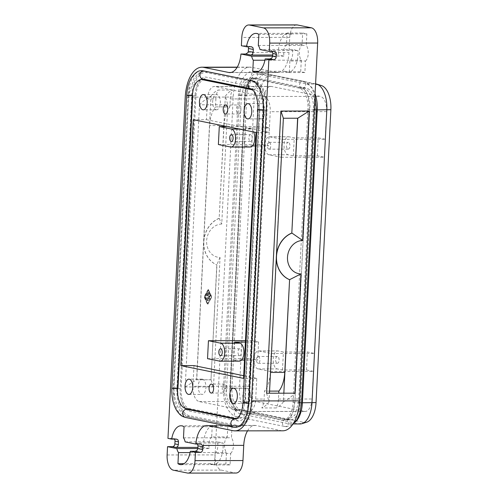 <?xml version="1.0" encoding="UTF-8"?>
<svg xmlns="http://www.w3.org/2000/svg" width="498" height="498" viewBox="0 0 498 498"><rect width="100%" height="100%" fill="white"/><g stroke="black" fill="none" stroke-linecap="round" stroke-linejoin="round"><path stroke-width="0.37" stroke-dasharray="2.49 1.87" d="M263.822 109.579A20.611 10.402 -90.1 0 0 254.515 86.969L206.409 77.19A20.611 10.402 -90.1 0 0 196.193 87.953A20.611 10.402 -90.1 0 0 195.023 95.591L180.183 388.484A20.611 10.402 -90.1 0 0 181.384 400.355A20.611 10.402 -90.1 0 0 189.495 411.093L237.602 420.872A20.611 10.402 -90.1 0 0 248.988 402.471L263.822 109.579A4.165 0.367 -177.1 0 0 259.888 109.392L262.888 109.386A18.053 9.107 -90.1 0 0 254.733 89.584L251.079 88.837M254.217 78.211L252.299 78.111L245.016 82.799L241.424 95.572L226.59 388.465C225.115 400.367 233.413 411.031 236.911 409.786L237.422 409.786C235.959 410.825 228.769 400.062 230.182 388.459L245.022 95.566L247.438 84.262L252.243 78.41L257.559 78.205A19.441 9.811 -90.1 0 0 256.551 78.105A19.441 9.811 -90.1 0 0 246.821 95.56L231.981 388.459A19.441 9.811 -90.1 0 0 240.764 409.786L289.568 419.702A19.441 9.811 -90.1 0 0 290.577 419.808A19.441 9.811 -90.1 0 0 300.306 402.347L315.147 109.454A19.441 9.811 -90.1 0 0 306.363 88.127L257.559 78.205M303.021 88.127C306.893 87.088 314.773 97.851 313.348 109.454L298.507 402.347L294.841 415.245L287.632 419.808L286.325 419.814L287.695 419.509L292.513 413.62L294.916 402.353L309.75 109.46C311.182 97.558 303.718 86.895 302.516 88.134L306.363 88.127M296.721 24.9A13.888 7.009 -90.1 0 0 292.307 28.019A13.888 7.009 -90.1 0 0 289.768 37.369L288.996 52.57A22.223 11.211 89.9 0 1 284.937 67.535A22.223 11.211 89.9 0 1 277.878 72.521A22.223 11.211 89.9 0 1 276.72 72.403L251.621 67.305A33.335 16.82 -90.1 0 0 249.896 67.13A33.335 16.82 -90.1 0 0 239.301 74.613A33.335 16.82 -90.1 0 0 233.213 97.06L215.086 454.892A13.888 7.009 -90.1 0 0 216.63 465.076A13.888 7.009 -90.1 0 0 221.355 470.124L235.299 472.957A13.888 7.009 -90.1 0 0 236.021 473.032M206.452 119.676L269.2 132.431L270.246 111.708A13.888 7.009 -90.1 0 0 268.702 101.524A13.888 7.009 -90.1 0 0 263.977 96.475L215.173 86.552A13.888 7.009 -90.1 0 0 214.451 86.484A13.888 7.009 -90.1 0 0 210.038 89.603A13.888 7.009 -90.1 0 0 207.498 98.953L206.452 119.676L193.261 119.694M226.995 126.554L262.458 126.504L263.859 98.872A13.888 7.009 89.9 0 1 266.393 89.516A13.888 7.009 89.9 0 1 270.812 86.397A13.888 7.009 89.9 0 1 271.528 86.471L320.332 96.394A13.888 7.009 89.9 0 1 325.057 101.443A13.888 7.009 89.9 0 1 326.607 111.627L325.206 139.259L318.234 137.84L294.256 137.878L289.027 136.813A9.026 4.557 -90.1 0 0 288.554 136.763A9.026 4.557 -90.1 0 0 284.022 145.335A9.026 4.557 -90.1 0 0 288.112 154.772L293.341 155.837L317.326 155.799L324.298 157.219L314.356 353.406L307.384 351.986L283.406 352.024L278.177 350.959A9.026 4.557 -90.1 0 0 277.71 350.909A9.026 4.557 -90.1 0 0 273.172 359.481A9.026 4.557 -90.1 0 0 277.268 368.918L282.497 369.983L306.475 369.946L313.447 371.365L312.047 398.998A13.888 7.009 89.9 0 1 309.513 408.348A13.888 7.009 89.9 0 1 305.1 411.466A13.888 7.009 89.9 0 1 304.378 411.392L255.574 401.475A13.888 7.009 89.9 0 1 250.849 396.42A13.888 7.009 89.9 0 1 249.299 386.236L250.699 358.61L257.671 360.023L244.481 360.042M238.436 113.955A4.501 2.272 -90.1 0 0 238.673 113.974A4.501 2.272 -90.1 0 0 240.932 109.703A4.501 2.272 -90.1 0 0 238.891 104.997A4.501 2.272 -90.1 0 0 238.66 104.978A4.501 2.272 -90.1 0 0 236.394 109.249A4.501 2.272 -90.1 0 0 238.436 113.955M260.728 118.848A7.638 3.853 -90.1 0 0 261.126 118.885A7.638 3.853 -90.1 0 0 264.967 111.639A7.638 3.853 -90.1 0 0 261.5 103.652A7.638 3.853 -90.1 0 0 261.101 103.609A7.638 3.853 -90.1 0 0 257.267 110.861A7.638 3.853 -90.1 0 0 260.728 118.848M216.107 109.778A7.638 3.853 -90.1 0 0 216.506 109.815A7.638 3.853 -90.1 0 0 220.346 102.563A7.638 3.853 -90.1 0 0 216.879 94.576A7.638 3.853 -90.1 0 0 216.481 94.539A7.638 3.853 -90.1 0 0 212.646 101.791A7.638 3.853 -90.1 0 0 216.107 109.778M250.743 134.672A3.418 1.724 -90.1 0 0 250.569 134.653A3.418 1.724 -90.1 0 0 248.851 137.896A3.418 1.724 -90.1 0 0 250.401 141.469A3.418 1.724 -90.1 0 0 250.575 141.488A3.418 1.724 -90.1 0 0 252.293 138.245A3.418 1.724 -90.1 0 0 250.743 134.672M268.864 149.151A3.418 1.724 89.9 0 1 267.314 145.578A3.418 1.724 89.9 0 1 269.032 142.335A3.418 1.724 89.9 0 1 269.206 142.353A3.418 1.724 89.9 0 1 270.756 145.926A3.418 1.724 89.9 0 1 269.038 149.17A3.418 1.724 89.9 0 1 268.864 149.151M288.392 142.322A3.418 1.724 -90.1 0 0 288.218 142.304A3.418 1.724 -90.1 0 0 286.499 145.547A3.418 1.724 -90.1 0 0 288.049 149.12A3.418 1.724 -90.1 0 0 288.224 149.139A3.418 1.724 -90.1 0 0 289.942 145.895A3.418 1.724 -90.1 0 0 288.392 142.322M251.285 46.762L246.18 45.723A2.776 2.384 -78.5 0 1 246.591 45.766A2.776 2.384 -78.5 0 1 247.836 46.532A2.776 2.384 -78.5 0 1 248.004 46.768M305.473 61.017A8.889 4.482 -90.1 0 0 308.243 53.691A8.889 4.482 -90.1 0 0 306.264 45.399L306.849 33.864L302.666 33.011L302.081 44.546A8.889 4.482 -90.1 0 0 299.317 51.873A8.889 4.482 -90.1 0 0 301.29 60.165L300.705 71.7L304.888 72.546L305.473 61.017L289.886 61.042A8.889 4.482 -90.1 0 0 292.345 49.464L297.935 50.597L270.358 50.64L274.479 51.437M274.068 51.394L270.358 50.64L272.089 51.462M247.525 430.851A22.223 11.211 89.9 0 1 247.799 430.397A22.223 11.211 89.9 0 1 254.864 425.41A22.223 11.211 89.9 0 1 256.016 425.522L281.115 430.627A33.335 16.82 -90.1 0 0 282.845 430.801M193.996 365.6L192.944 386.324A13.888 7.009 -90.1 0 0 194.488 396.508A13.888 7.009 -90.1 0 0 199.212 401.556L248.016 411.479A13.888 7.009 -90.1 0 0 248.739 411.547A13.888 7.009 -90.1 0 0 253.152 408.435A13.888 7.009 -90.1 0 0 255.692 399.079L256.744 378.356L243.684 375.704M224.754 384.076A4.501 2.272 -90.1 0 0 224.523 384.058A4.501 2.272 -90.1 0 0 222.257 388.328A4.501 2.272 -90.1 0 0 224.299 393.034A4.501 2.272 -90.1 0 0 224.536 393.053A4.501 2.272 -90.1 0 0 226.795 388.782A4.501 2.272 -90.1 0 0 224.754 384.076M202.462 379.183A7.638 3.853 -90.1 0 0 202.064 379.146A7.638 3.853 -90.1 0 0 198.229 386.398A7.638 3.853 -90.1 0 0 201.69 394.385A7.638 3.853 -90.1 0 0 202.088 394.422A7.638 3.853 -90.1 0 0 205.923 387.17A7.638 3.853 -90.1 0 0 202.462 379.183M247.083 388.253A7.638 3.853 -90.1 0 0 246.684 388.216A7.638 3.853 -90.1 0 0 242.85 395.468A7.638 3.853 -90.1 0 0 246.311 403.455A7.638 3.853 -90.1 0 0 246.709 403.492A7.638 3.853 -90.1 0 0 250.55 396.24A7.638 3.853 -90.1 0 0 247.083 388.253M258.356 356.5A3.418 1.724 89.9 0 1 259.906 360.066A3.418 1.724 89.9 0 1 258.194 363.31A3.418 1.724 89.9 0 1 258.014 363.297A3.418 1.724 89.9 0 1 256.464 359.724A3.418 1.724 89.9 0 1 258.182 356.481A3.418 1.724 89.9 0 1 258.356 356.5M277.199 363.266A3.418 1.724 -90.1 0 0 277.38 363.285A3.418 1.724 -90.1 0 0 279.092 360.042A3.418 1.724 -90.1 0 0 277.542 356.468A3.418 1.724 -90.1 0 0 277.367 356.45A3.418 1.724 -90.1 0 0 275.649 359.693A3.418 1.724 -90.1 0 0 277.199 363.266M239.55 355.609A3.418 1.724 -90.1 0 0 239.731 355.628A3.418 1.724 -90.1 0 0 241.443 352.385A3.418 1.724 -90.1 0 0 239.893 348.818A3.418 1.724 -90.1 0 0 239.719 348.799A3.418 1.724 -90.1 0 0 238 352.042A3.418 1.724 -90.1 0 0 239.55 355.609M214.482 464.939L214.507 464.491A19.441 9.811 89.9 0 1 213.399 464.615A19.441 9.811 89.9 0 1 212.391 464.516A19.441 9.811 89.9 0 1 210.324 463.638L210.299 464.086L214.482 464.939L230.07 464.914L230.655 453.385L215.068 453.404A8.889 4.482 -90.1 0 0 217.526 441.826L223.116 442.965L195.54 443.002L197.451 444.054M215.895 98.94A13.888 7.009 89.9 0 1 218.161 90.045L232.554 90.026A13.888 7.009 -90.1 0 0 230.281 98.921L229.883 106.865L215.491 106.889L215.895 98.94L207.498 98.953M297.773 118.225L283.244 118.213L270.364 372.429A25 12.612 89.9 0 1 264.488 391.117L264.083 399.066A13.888 7.009 89.9 0 1 261.817 407.962L276.209 407.943A13.888 7.009 -90.1 0 0 278.475 399.047L278.768 393.196M207.734 294.237L206.863 294.243L207.423 292.519L206.203 294.386L206.353 294.81L209.509 294.81L209.745 294.38L208.805 292.513L208.525 292.942L209.104 294.237L208.232 294.237L208.114 292.519L208.015 294.293L206.863 294.243M207.137 294.299L207.703 292.575L206.483 294.443L206.633 294.872L209.789 294.866L210.025 294.436L209.085 292.569L209.104 294.237M209.384 294.293L208.232 294.237M208.513 294.293L208.394 292.575L208.015 294.293M206.714 299.995L206.682 300.574L208.643 300.568L208.712 299.995L206.714 299.995L206.919 300.624L208.917 300.624L208.992 300.057L206.994 300.051M211.308 296.827L208.201 289.923L204.392 296.833L207.504 303.736L211.588 296.883L207.778 303.792L204.672 296.889L208.481 289.979L211.588 296.883M211.6 296.827L208.232 289.344L204.105 296.833L207.473 304.315L211.874 296.883L208.232 289.344M208.513 289.4L204.105 296.833M204.385 296.889L207.473 304.315M207.753 304.371L211.874 296.883M209.278 299.416L209.347 298.844L206.34 298.844L205.201 296.553L204.921 296.976L206.122 299.416L209.552 299.472L209.627 298.906L206.34 298.844M206.62 298.906L205.481 296.609L205.201 297.032L206.402 299.472L209.552 299.472M206.801 298.271L209.907 298.265L210.1 297.76L209.216 296.827L210.193 295.893L210.1 295.389L205.792 295.395L205.724 295.968L209.359 295.961L208.45 296.827L209.272 297.692L206.832 297.692L206.757 298.265L210.187 298.321L210.38 297.816L209.216 296.827M209.49 296.883L210.473 295.949L210.38 295.451L206.072 295.451L205.998 296.024L209.359 295.961M209.639 296.017L208.45 296.827M208.73 296.883L209.272 297.692M209.552 297.748L207.106 297.748L207.081 298.327M219.307 218.311A24.863 21.352 101.5 0 0 203.856 241.636A24.863 21.352 101.5 0 0 216.941 264.911L216.804 264.886A24.863 21.352 -78.5 0 1 203.713 241.605A24.863 21.352 -78.5 0 1 219.164 218.286L225.351 96.133L227.785 104.773L221.741 224.038L219.164 218.286L224.007 125.558A25 12.612 89.9 0 1 229.883 106.865M221.741 224.038A16.808 14.43 101.5 0 0 206.626 240.771A16.808 14.43 101.5 0 0 220.048 257.466L213.493 386.921L210.984 379.744L216.941 264.911M211.127 379.769L196.735 379.793L209.614 125.583A25 12.612 89.9 0 1 215.491 106.889M199.486 104.817C202.636 101.449 206.465 98.56 210.965 96.158L196.598 379.762L185.194 386.965L199.486 104.817L227.785 104.773M220.048 257.466L216.804 264.886L210.984 379.744L196.735 379.793M213.493 386.921L185.194 386.965M176.466 439.13L172.756 438.371A2.776 2.384 -78.5 0 1 173.167 438.414A2.776 2.384 -78.5 0 1 174.368 439.13M172.756 438.371L167.957 438.383M283.841 393.19L283.406 401.83C287.906 399.427 291.735 396.539 294.884 393.171M266.586 393.215L269.013 401.855L269.455 393.208M283.406 401.83A38.888 19.621 89.9 0 1 276.209 407.943M276.328 257.466A24.863 21.352 -78.5 0 1 276.44 255.281M269.013 401.855A38.888 19.621 89.9 0 1 261.817 407.962M269.561 391.111L264.488 391.117M225.351 96.133A38.888 19.621 89.9 0 1 232.554 90.026M210.965 96.158A38.888 19.621 89.9 0 1 218.161 90.045M185.573 417.473A27.023 13.633 89.9 0 1 173.939 398.711L173.939 387.83C173.808 401.811 180.257 415.687 187.833 416.77L237.907 426.83L241.169 425.871L247.027 417.473L249.237 403.137L246.958 413.558M251.297 402.938A25.217 12.724 89.9 0 1 249.865 412.282A25.217 12.724 89.9 0 1 237.365 425.454L189.259 415.674A25.217 12.724 89.9 0 1 177.873 388.017L192.707 95.118A25.217 12.724 89.9 0 1 206.639 72.608L254.746 82.388A25.217 12.724 89.9 0 1 264.668 95.523A25.217 12.724 89.9 0 1 266.137 110.046L251.297 402.938A4.165 0.367 -177.1 0 1 249.237 403.137L264.071 110.239L262.919 93.12L256.651 82.425L253.793 81.224L203.863 71.239L198.696 73.001L194.108 78.037L188.773 94.931L173.939 387.83A4.165 0.367 2.9 0 0 171.866 388.042M293.117 402.359L307.951 109.46A19.441 9.811 -90.1 0 0 299.174 88.134L250.37 78.217A19.441 9.811 -90.1 0 0 249.361 78.111A19.441 9.811 -90.1 0 0 239.625 95.572L224.791 388.465A19.441 9.811 -90.1 0 0 233.568 409.792L282.372 419.714A19.441 9.811 -90.1 0 0 283.381 419.814A19.441 9.811 -90.1 0 0 293.117 402.359L294.916 402.353L309.75 109.46L307.951 109.46M242.98 402.502A4.165 0.367 -177.1 0 1 245.053 402.284L259.888 109.392L245.053 402.284A4.165 0.367 -177.1 0 1 248.988 402.471M238.125 417.679A18.053 9.107 -90.1 0 0 244.456 402.284L259.29 109.392A18.053 9.107 -90.1 0 0 253.214 90.505M252.231 403.131L267.071 110.239A26.388 13.315 -90.1 0 0 255.157 81.292L206.353 71.37A26.388 13.315 -90.1 0 0 204.983 71.233A26.388 13.315 -90.1 0 0 191.774 94.931L176.933 387.824A26.388 13.315 -90.1 0 0 188.854 416.77L237.658 426.686A26.388 13.315 -90.1 0 0 239.028 426.823A26.388 13.315 -90.1 0 0 252.231 403.131L249.237 403.137L264.071 110.239A4.165 0.367 -177.1 0 1 263.473 110.239L264.071 110.239L262.876 99.357M173.939 398.711A26.388 13.315 89.9 0 1 173.335 387.83L188.176 94.937A26.388 13.315 89.9 0 1 189.856 84.517A27.023 13.633 89.9 0 1 200.383 70.809M177.525 388.677A4.165 0.367 2.9 0 0 178.122 388.677L192.956 95.784L192.359 95.784A4.165 0.367 2.9 0 0 192.956 95.784L178.122 388.677A4.165 0.367 2.9 0 0 180.183 388.484M204.995 79.568A18.053 9.107 -90.1 0 0 195.957 95.778L181.116 388.677A18.053 9.107 -90.1 0 0 189.271 408.478L238.075 418.401A18.053 9.107 -90.1 0 0 239.015 418.494A18.053 9.107 -90.1 0 0 248.048 402.278L262.888 109.386M216.443 426.251L214.352 425.827A19.441 9.811 89.9 0 1 216.418 426.705L216.443 426.251L232.031 426.232L227.847 425.379L227.262 436.914L211.675 436.933L212.235 425.852A19.441 9.811 89.9 0 1 213.343 425.728A19.441 9.811 89.9 0 1 214.352 425.827L212.26 425.404L227.847 425.379M215.068 453.404L214.507 464.491A19.441 9.811 89.9 0 0 223.116 442.965M212.26 425.404L212.235 425.852A19.441 9.811 89.9 0 0 203.626 447.378L197.943 447.385M210.299 464.086L225.887 464.068L230.07 464.914M230.655 453.385A8.889 4.482 -90.1 0 0 233.425 446.052A8.889 4.482 -90.1 0 0 231.446 437.761L232.031 426.232M227.262 436.914A8.889 4.482 -90.1 0 0 224.498 444.241A8.889 4.482 -90.1 0 0 226.472 452.533L225.887 464.068M211.675 436.933A8.889 4.482 -90.1 0 0 209.222 448.511L197.862 448.53M190.08 452.589L226.472 452.533M216.418 426.705L184.048 426.749M183.482 437.835L231.446 437.761M209.222 448.511L203.626 447.378M200.669 444.048L195.54 443.002L201.08 444.085M210.324 463.638L184.098 463.675M185.15 441.875L217.526 441.826M295.482 421.868A23.611 11.915 89.9 0 1 290.583 423.972A23.611 11.915 89.9 0 1 289.357 423.848L240.553 413.925A23.611 11.915 89.9 0 1 229.889 388.029L244.73 95.137A23.611 11.915 89.9 0 1 256.545 73.934A23.611 11.915 89.9 0 1 257.771 74.059L306.575 83.981A23.611 11.915 89.9 0 1 315.085 93.805M315.589 83.851L267.364 74.046A23.611 11.915 -90.1 0 0 266.137 73.922A23.611 11.915 -90.1 0 0 254.322 95.124L239.482 388.017A23.611 11.915 -90.1 0 0 250.145 413.913L298.949 423.835A23.611 11.915 -90.1 0 0 300.176 423.96M306.718 422.186A22.124 11.161 89.9 0 1 303.824 422.348L255.02 412.425A22.124 11.161 89.9 0 1 245.028 388.16L259.863 95.267A22.124 11.161 89.9 0 1 272.089 75.522L320.893 85.438A22.124 11.161 89.9 0 1 321.49 85.594M271.192 353.468L270.283 371.427L258.082 368.95A9.026 4.557 89.9 0 1 253.986 359.506A9.026 4.557 89.9 0 1 258.524 350.941A9.026 4.557 89.9 0 1 258.991 350.984L271.192 353.468L314.356 353.406M270.283 371.427L313.447 371.365M245.39 342.082L258.58 342.064L251.608 340.644L261.55 144.464L268.522 145.883L255.325 145.902M245.464 340.657L251.608 340.644M256.744 378.356L243.553 378.374M207.535 358.672L250.699 358.61M218.379 144.526L261.55 144.464M234.602 342.101L233.693 360.06L238.922 361.125A9.026 4.557 -90.1 0 0 239.389 361.168M282.497 369.983L283.406 352.024M306.475 369.946L307.384 351.986M241.58 360.048L233.693 360.06M258.58 342.064L257.671 360.023M317.326 155.799L318.234 137.84M253.607 131.964A9.026 4.557 -90.1 0 0 250.681 129.019L245.452 127.955L269.43 127.918L262.458 126.504M269.43 127.918L268.522 145.883M192.707 95.118A4.165 0.367 2.9 0 0 188.773 94.931L173.939 387.83L173.335 387.83M191.774 94.931L188.773 94.931L189.856 84.517M285.117 71.724L287.209 72.148A19.441 9.811 89.9 0 1 285.142 71.27L285.117 71.724L300.705 71.7M289.301 72.571L289.326 72.123A19.441 9.811 89.9 0 1 288.218 72.247A19.441 9.811 89.9 0 1 287.209 72.148L289.301 72.571L304.888 72.546M287.078 33.036L287.053 33.484A19.441 9.811 89.9 0 1 288.161 33.36A19.441 9.811 89.9 0 1 289.17 33.459A19.441 9.811 89.9 0 1 291.237 34.337L291.262 33.889L287.078 33.036L302.666 33.011M302.081 44.546L286.493 44.571L287.053 33.484A19.441 9.811 89.9 0 0 278.444 55.01L272.761 55.017M289.886 61.042L289.326 72.123A19.441 9.811 89.9 0 0 297.935 50.597M291.262 33.889L306.849 33.864M292.345 49.464L259.968 49.507M258.3 45.467L306.264 45.399M285.142 71.27L258.916 71.314M264.899 60.221L301.29 60.165M291.237 34.337L258.867 34.387M286.493 44.571A8.889 4.482 -90.1 0 0 284.041 56.15L278.444 55.01M272.68 56.162L284.041 56.15M246.18 45.723L241.381 45.729M282.042 139.322L281.127 157.281L268.926 154.803A9.026 4.557 89.9 0 1 264.836 145.366A9.026 4.557 89.9 0 1 269.368 136.794A9.026 4.557 89.9 0 1 269.841 136.844L282.042 139.322L325.206 139.259M281.127 157.281L324.298 157.219M256.009 132.456L269.2 132.431M293.341 155.837L294.256 137.878M245.452 127.955L244.537 145.914L249.766 146.978A9.026 4.557 -90.1 0 0 250.239 147.028M252.43 145.902L244.537 145.914M250.805 88.762A4.165 3.579 101.5 0 0 251.422 88.825A4.165 3.579 101.5 0 0 254.515 86.969M195.957 95.778L192.956 95.784A4.165 0.367 2.9 0 0 195.023 95.591M202.692 78.983A4.165 3.579 101.5 0 0 203.315 79.045A4.165 3.579 101.5 0 0 206.409 77.19M254.31 78.279A3.474 2.982 101.5 0 0 257.46 75.123A3.474 2.982 101.5 0 0 255.181 71.426A3.474 2.982 101.5 0 0 254.665 71.37A3.474 2.982 101.5 0 0 251.515 74.532A3.474 2.982 101.5 0 0 253.793 78.23A3.474 2.982 101.5 0 0 254.31 78.279M246.821 95.56L240.086 94.931L238.361 95.106L241.424 95.572L239.625 95.572M315.147 109.454L313.348 109.454L316.411 109.915M302.417 88.059A3.474 2.982 101.5 0 0 305.567 84.903A3.474 2.982 101.5 0 0 303.288 81.205A3.474 2.982 101.5 0 0 302.772 81.149A3.474 2.982 101.5 0 0 299.622 84.311A3.474 2.982 101.5 0 0 301.9 88.009A3.474 2.982 101.5 0 0 302.417 88.059M235.317 419.086A4.165 3.579 -78.5 0 1 237.602 420.872M187.211 409.306A4.165 3.579 -78.5 0 1 189.495 411.093M231.981 388.459L225.245 387.824L223.521 388.004L226.59 388.465L224.791 388.465M237.515 409.86A3.474 2.982 -78.5 0 1 238.032 409.91A3.474 2.982 -78.5 0 1 240.31 413.608A3.474 2.982 -78.5 0 1 237.166 416.77A3.474 2.982 -78.5 0 1 236.65 416.714A3.474 2.982 -78.5 0 1 234.371 413.016A3.474 2.982 -78.5 0 1 237.515 409.86M285.622 419.64A3.474 2.982 -78.5 0 1 286.138 419.69A3.474 2.982 -78.5 0 1 288.417 423.387A3.474 2.982 -78.5 0 1 285.273 426.549A3.474 2.982 -78.5 0 1 284.756 426.493A3.474 2.982 -78.5 0 1 282.478 422.796A3.474 2.982 -78.5 0 1 285.622 419.64M300.306 402.347L298.507 402.347L301.576 402.814M247.904 52.626L288.996 52.57M263.977 96.475L320.332 96.394M237.148 67.323L251.621 67.305M314.257 110.089L309.476 109.566L308.268 97.484C307.876 95.367 306.681 92.852 304.676 89.945C303.425 88.644 302.498 87.997 301.9 88.009L253.582 78.192M299.385 402.988L294.635 402.459C294.025 411.597 291.243 416.378 289.873 417.76L287.695 419.509M187.335 473.025L235.299 472.957M167.123 454.96L215.086 454.892M199.212 401.556L255.574 401.475M233.151 430.695L281.115 430.627M230.281 98.921L263.859 98.872M255.692 399.079L264.083 399.066M278.475 399.047L312.047 398.998M224.007 125.558L209.614 125.583M233.213 97.06L185.25 97.129M304.378 411.392L248.016 411.479M271.528 86.471L215.173 86.552M237.365 425.454A4.165 3.579 -78.5 0 1 236.301 426.618M177.873 388.017A4.165 0.367 2.9 0 0 173.939 387.83L176.933 387.824M189.259 415.674A4.165 3.579 -78.5 0 1 188.194 416.838M249.237 403.137A4.165 0.367 -177.1 0 1 248.639 403.131L249.237 403.137M282.372 419.714L285.715 419.708M286.226 419.708L289.568 419.702M233.568 409.792L236.911 409.786M237.422 409.786L240.764 409.786M259.29 109.392L259.888 109.392A4.165 0.367 -177.1 0 0 257.821 109.604M244.456 402.284L248.048 402.278M267.071 110.239L264.071 110.239A4.165 0.367 -177.1 0 0 266.137 110.046M177.518 388.677L181.116 388.677M188.854 416.77L187.833 416.77M186.706 95.149A4.165 0.367 2.9 0 1 188.773 94.931L188.176 94.937M237.658 426.686L236.637 426.693M234.477 418.401L238.075 418.401M185.673 408.485L189.271 408.478M289.357 423.848L298.949 423.835L303.824 422.348M240.553 413.925L250.145 413.913L255.02 412.425M229.889 388.029L245.028 388.16M258.082 368.95L277.268 368.918M249.299 386.236L192.944 386.324M258.991 350.984L278.177 350.959M219.736 361.15L238.922 361.125M221.355 470.124L173.391 470.193M256.016 425.522L208.052 425.597M254.746 82.388A4.165 3.579 101.5 0 0 253.793 81.224M206.639 72.608A4.165 3.579 101.5 0 0 205.686 71.444M299.174 88.134L302.516 88.134M250.37 78.217L253.712 78.211M206.353 71.37L205.325 71.376M255.157 81.292L254.129 81.292M252.305 89.584L254.733 89.584M244.73 95.137L259.863 95.267M257.771 74.059L267.364 74.046L272.089 75.522M316.168 83.969L320.893 85.438M306.575 83.981L315.583 83.969M289.768 37.369L241.804 37.443M239.196 129.032L250.681 129.019M268.926 154.803L288.112 154.772M326.607 111.627L270.246 111.708M230.58 147.01L249.766 146.978M269.841 136.844L289.027 136.813M276.72 72.403L231.066 72.471M200.719 79.624L197.768 83.639L196.193 87.953M292.513 424.719L286.643 426.686L284.756 426.493L236.65 416.714C234.49 416.901 231.601 414.554 227.997 409.673C224.666 403.691 223.172 396.47 223.521 388.004L238.361 95.106C238.716 88.6 240.185 83.06 242.787 78.485C246.261 73.343 249.759 70.921 253.295 71.233L303.288 81.205L308.355 83.813L311.891 88.165L314.985 95.734M252.243 78.41L250.064 80.153C248.683 81.554 245.906 86.347 245.296 95.46L230.462 388.353C230.225 394.117 230.979 399.197 232.722 403.585L235.286 408.005L238.032 409.91L286.35 419.727M185.71 408.491L182.953 404.625L181.384 400.355M237.247 67.149L249.896 67.13M238.673 113.974L225.482 113.998M261.126 118.885L247.936 118.904M216.506 109.815L203.315 109.834M231.383 134.678L250.569 134.653M269.032 142.335L288.218 142.304M251.695 46.8L246.591 45.766M224.523 384.058L211.333 384.076M202.064 379.146L188.873 379.165M246.684 388.216L233.494 388.235M258.194 363.31L277.38 363.285M220.546 355.659L239.731 355.628M305.1 411.466L248.739 411.547M270.812 86.397L214.451 86.484M241.169 425.871C245.315 423.132 248.216 418.6 249.865 412.282M286.325 419.814L283.381 419.814M290.577 419.808L287.632 419.808M213.343 425.728L180.967 425.778M176.877 439.168L173.167 438.414M213.399 464.615L181.023 464.665M237.907 426.83L239.028 426.823M239.015 418.494L237.222 418.494M293.471 423.966L290.583 423.972M239.719 348.799L220.533 348.824M277.367 356.45L258.182 356.481M233.518 403.511L246.709 403.492M188.898 394.441L202.088 394.422M211.345 393.078L224.536 393.053M258.524 350.941L277.71 350.909M254.864 425.41L206.9 425.479M264.668 95.523C263.093 89.603 260.423 85.239 256.651 82.425M256.551 78.105L253.607 78.105M252.299 78.111L249.361 78.111M203.863 71.239L204.983 71.233M288.218 72.247L255.841 72.297M288.161 33.36L255.785 33.41M266.137 73.922L256.545 73.934M288.224 149.139L269.038 149.17M250.575 141.488L231.389 141.513M203.29 94.558L216.481 94.539M247.911 103.628L261.101 103.609M225.47 104.997L238.66 104.978M269.368 136.794L288.554 136.763M277.878 72.521L229.914 72.59"/><path stroke-width="0.75" d="M197.943 447.385L176.049 447.416L177.705 446.588L178.384 444.608A19.441 9.811 89.9 0 1 178.527 441.844L178.041 439.921L176.466 439.13L171.673 439.136L167.957 438.383L185.25 97.129A33.335 16.82 89.9 0 1 191.338 74.681A33.335 16.82 89.9 0 1 201.933 67.199A33.335 16.82 89.9 0 1 203.657 67.373L228.756 72.478A22.223 11.211 -90.1 0 0 229.914 72.59A22.223 11.211 -90.1 0 0 236.973 67.603A22.223 11.211 -90.1 0 0 240.945 54.014L245.738 54.008L247.904 52.626A2.776 2.384 101.5 0 0 248.297 51.244L248.44 48.487L253.345 49.483L252.86 47.553L251.285 46.762L246.491 46.768A19.441 9.811 89.9 0 1 255.785 33.41A19.441 9.811 89.9 0 1 258.867 34.387L258.3 45.467A8.889 4.482 89.9 0 1 259.968 49.507L269.269 51.4L274.068 51.394A2.776 2.384 101.5 0 1 274.479 51.437A2.776 2.384 101.5 0 1 275.724 52.203A2.776 2.384 101.5 0 1 276.328 54.151L276.185 56.915L272.674 56.206L271.752 58.135L269.935 58.926L265.141 58.938A19.441 9.811 89.9 0 1 255.841 72.297A19.441 9.811 89.9 0 1 252.766 71.32L253.326 60.239A8.889 4.482 89.9 0 1 251.664 56.193L240.945 54.014M225.7 105.022A4.501 2.272 89.9 0 1 227.742 109.722A4.501 2.272 89.9 0 1 225.482 113.998A4.501 2.272 89.9 0 1 225.245 113.974A4.501 2.272 89.9 0 1 223.21 109.267A4.501 2.272 89.9 0 1 225.47 104.997A4.501 2.272 89.9 0 1 225.7 105.022M248.309 103.671A7.638 3.853 89.9 0 1 251.776 111.658A7.638 3.853 89.9 0 1 247.936 118.904A7.638 3.853 89.9 0 1 247.537 118.866A7.638 3.853 89.9 0 1 244.076 110.88A7.638 3.853 89.9 0 1 247.911 103.628A7.638 3.853 89.9 0 1 248.309 103.671M203.688 94.601A7.638 3.853 89.9 0 1 207.156 102.582A7.638 3.853 89.9 0 1 203.315 109.834A7.638 3.853 89.9 0 1 202.916 109.797A7.638 3.853 89.9 0 1 199.455 101.81A7.638 3.853 89.9 0 1 203.29 94.558A7.638 3.853 89.9 0 1 203.688 94.601M231.215 141.494A3.418 1.724 89.9 0 1 229.665 137.921A3.418 1.724 89.9 0 1 231.383 134.678A3.418 1.724 89.9 0 1 231.558 134.697A3.418 1.724 89.9 0 1 233.108 138.27A3.418 1.724 89.9 0 1 231.389 141.513A3.418 1.724 89.9 0 1 231.215 141.494M246.491 46.768L241.381 45.729L241.804 37.443A13.888 7.009 89.9 0 1 244.337 28.087A13.888 7.009 89.9 0 1 248.757 24.968A13.888 7.009 89.9 0 1 249.473 25.043L263.417 27.876A13.888 7.009 89.9 0 1 268.142 32.924A13.888 7.009 89.9 0 1 269.692 43.108L269.269 51.4M269.935 58.926L273.651 59.685L268.852 59.692L251.565 400.94A33.335 16.82 89.9 0 1 245.477 423.387A33.335 16.82 89.9 0 1 234.882 430.87L282.845 430.801A33.335 16.82 -90.1 0 0 293.44 423.319A33.335 16.82 -90.1 0 0 299.528 400.871L317.656 43.04A13.888 7.009 -90.1 0 0 316.112 32.856A13.888 7.009 -90.1 0 0 311.381 27.807L297.437 24.975A13.888 7.009 -90.1 0 0 296.721 24.9L248.757 24.968M272.761 55.017L250.868 55.054L252.523 54.226L253.202 52.246A19.441 9.811 89.9 0 1 253.345 49.483M251.695 46.806L251.285 46.762M273.651 59.685A2.776 2.384 101.5 0 0 275.388 58.87A2.776 2.384 101.5 0 0 276.185 56.915M272.033 51.394L272.817 53.442A19.441 9.811 89.9 0 1 272.674 56.206M203.134 70.816L251.241 80.595A27.023 13.633 89.9 0 1 262.876 99.357A26.388 13.315 89.9 0 1 263.473 110.239L248.639 403.137A26.388 13.315 89.9 0 1 246.958 413.558A27.023 13.633 89.9 0 1 233.736 427.265A27.023 13.633 89.9 0 1 233.68 427.253A4.165 3.579 -78.5 0 1 233.655 427.253A4.165 3.579 -78.5 0 1 230.923 422.814A4.165 3.579 -78.5 0 1 234.695 419.023A4.165 3.579 -78.5 0 1 235.317 419.086L238.337 417.436C242.252 411.827 242.395 408.117 242.98 402.502L257.821 109.604C258.443 100.764 255.181 92.08 253.109 90.381L250.805 88.762L202.692 78.983A4.165 3.579 101.5 0 1 199.928 74.893A4.165 3.579 101.5 0 1 203.134 70.816A27.023 13.633 89.9 0 0 200.383 70.809C197.793 70.784 194.718 73.274 191.176 78.292C188.549 82.967 187.055 88.588 186.706 95.149A4.165 0.367 2.9 0 0 192.359 95.778L177.518 388.677A18.053 9.107 -90.1 0 0 185.673 408.485L234.477 418.401A18.053 9.107 -90.1 0 0 235.417 418.501A18.053 9.107 -90.1 0 0 238.125 417.679M234.882 430.87A33.335 16.82 89.9 0 1 233.151 430.695L208.052 425.597A22.223 11.211 -90.1 0 0 206.9 425.479A22.223 11.211 -90.1 0 0 199.835 430.465A22.223 11.211 -90.1 0 0 195.87 444.054L201.08 444.091M200.669 444.048L202.649 445.424A2.776 2.384 -78.5 0 1 202.904 446.806L202.761 449.563L197.855 448.567L196.934 450.497L195.116 451.294L190.323 451.3A19.441 9.811 89.9 0 1 181.023 464.665A19.441 9.811 89.9 0 1 177.948 463.688L178.508 452.601A8.889 4.482 89.9 0 1 176.846 448.561L167.54 446.669L172.339 446.662L176.049 447.416M195.116 451.294L200.227 452.333L195.428 452.34L195.011 460.631A13.888 7.009 89.9 0 1 192.471 469.981A13.888 7.009 89.9 0 1 188.057 473.1L236.021 473.032A13.888 7.009 -90.1 0 0 240.434 469.913A13.888 7.009 -90.1 0 0 242.974 460.557L243.74 445.361A22.223 11.211 89.9 0 1 247.525 430.851M188.057 473.1A13.888 7.009 89.9 0 1 187.335 473.025L173.391 470.193A13.888 7.009 89.9 0 1 168.666 465.144A13.888 7.009 89.9 0 1 167.123 454.96L167.54 446.669M211.108 393.053A4.501 2.272 89.9 0 1 209.067 388.347A4.501 2.272 89.9 0 1 211.333 384.076A4.501 2.272 89.9 0 1 211.563 384.101A4.501 2.272 89.9 0 1 213.605 388.801A4.501 2.272 89.9 0 1 211.345 393.078A4.501 2.272 89.9 0 1 211.108 393.053M188.499 394.404A7.638 3.853 89.9 0 1 185.038 386.417A7.638 3.853 89.9 0 1 188.873 379.165A7.638 3.853 89.9 0 1 189.271 379.202A7.638 3.853 89.9 0 1 192.738 387.189A7.638 3.853 89.9 0 1 188.898 394.441A7.638 3.853 89.9 0 1 188.499 394.404M233.12 403.473A7.638 3.853 89.9 0 1 229.659 395.487A7.638 3.853 89.9 0 1 233.494 388.235A7.638 3.853 89.9 0 1 233.892 388.272A7.638 3.853 89.9 0 1 237.359 396.259A7.638 3.853 89.9 0 1 233.518 403.511A7.638 3.853 89.9 0 1 233.12 403.473M220.707 348.843A3.418 1.724 89.9 0 1 222.257 352.416A3.418 1.724 89.9 0 1 220.546 355.659A3.418 1.724 89.9 0 1 220.365 355.64A3.418 1.724 89.9 0 1 218.815 352.067A3.418 1.724 89.9 0 1 220.533 348.824A3.418 1.724 89.9 0 1 220.707 348.843M200.227 452.333A2.776 2.384 101.5 0 0 201.964 451.518A2.776 2.384 101.5 0 0 202.761 449.563M197.27 443.83L197.999 445.803A19.441 9.811 89.9 0 1 197.855 448.567M174.368 439.13A2.776 2.384 -78.5 0 1 174.412 439.18A2.776 2.384 -78.5 0 1 175.016 441.135L178.527 441.844M178.384 444.608L174.873 443.899A2.776 2.384 -78.5 0 1 174.076 445.853A2.776 2.384 -78.5 0 1 172.339 446.662M233.63 427.247L185.573 417.473A4.165 3.579 -78.5 0 1 185.549 417.473A4.165 3.579 -78.5 0 1 182.816 413.035A4.165 3.579 -78.5 0 1 186.588 409.244A4.165 3.579 -78.5 0 1 187.211 409.306L185.71 408.491M174.873 443.899L175.016 441.135M269.455 393.208L283.381 118.244L280.878 111.06L266.586 393.215L294.884 393.171L300.923 273.906L289.593 279.683L283.841 393.19M300.923 273.906A16.808 14.43 -78.5 0 1 287.502 257.211A16.808 14.43 -78.5 0 1 302.616 240.478L291.953 233.083A24.863 21.352 101.5 0 0 276.502 256.402A24.863 21.352 101.5 0 0 289.593 279.683L284.756 372.404A25 12.612 89.9 0 1 278.88 391.098L269.561 391.111M302.616 240.478L309.177 111.023L297.773 118.225L291.816 233.052A24.863 21.352 -78.5 0 0 276.44 255.281M283.381 118.244L297.773 118.225M309.177 111.023L280.878 111.06M278.768 393.196L278.88 391.098M289.456 279.652A24.863 21.352 -78.5 0 1 276.328 257.466M297.63 118.225L291.816 233.052M171.673 439.136A19.441 9.811 89.9 0 1 180.967 425.778A19.441 9.811 89.9 0 1 184.048 426.749L183.482 437.835A8.889 4.482 89.9 0 1 185.15 441.875L195.87 444.054M268.852 59.692L265.141 58.938M197.862 448.53L176.846 448.561M178.508 452.601L190.08 452.589M176.877 439.168L176.466 439.13M184.098 463.675L177.948 463.688M195.428 452.34L190.323 451.3M315.085 93.805A23.611 11.915 89.9 0 1 317.238 109.877L302.398 402.77A23.611 11.915 89.9 0 1 295.482 421.868M293.471 423.966L300.176 423.96A23.611 11.915 -90.1 0 0 302.043 423.661A23.611 11.915 -90.1 0 0 311.991 402.758L326.831 109.865A23.611 11.915 -90.1 0 0 316.809 84.131A23.611 11.915 -90.1 0 0 316.168 83.969L315.589 83.851M316.809 84.131L321.49 85.594A22.124 11.161 89.9 0 1 330.877 109.703L316.043 402.596A22.124 11.161 89.9 0 1 306.718 422.186L302.043 423.661M219.736 361.15L207.535 358.672L208.444 340.713L220.645 343.19A9.026 4.557 89.9 0 1 224.741 352.628A9.026 4.557 89.9 0 1 220.203 361.199A9.026 4.557 89.9 0 1 219.736 361.15M253.214 90.505A18.053 9.107 -90.1 0 0 251.135 89.59L202.331 79.668A18.053 9.107 -90.1 0 0 201.397 79.574A18.053 9.107 -90.1 0 0 192.359 95.784M180.805 365.619L243.553 378.374L256.009 132.456L193.261 119.694L180.805 365.619L193.996 365.6L243.684 375.704M220.203 361.199L239.389 361.168A9.026 4.557 -90.1 0 0 243.927 352.603A9.026 4.557 -90.1 0 0 239.831 343.166L234.602 342.101L245.39 342.082M208.444 340.713L245.464 340.657M226.995 126.554L219.288 126.567L218.379 144.526L230.58 147.01A9.026 4.557 89.9 0 0 231.053 147.053L250.239 147.028A9.026 4.557 -90.1 0 0 254.385 141.669A9.026 4.557 -90.1 0 0 253.607 131.964M244.481 360.042L241.58 360.048M251.079 88.837L205.929 79.661A18.053 9.107 -90.1 0 0 204.995 79.568L201.397 79.574M258.916 71.314L252.766 71.32M253.326 60.239L264.899 60.221M251.664 56.193L272.68 56.162M248.004 46.768A2.776 2.384 -78.5 0 1 248.44 48.487M219.288 126.567L231.489 129.044A9.026 4.557 89.9 0 1 235.585 138.481A9.026 4.557 89.9 0 1 231.053 147.053M255.325 145.902L252.43 145.902M292.513 424.719L297.15 419.434L299.914 412.879L301.576 402.814L316.411 109.915L314.257 110.089M301.576 402.814L299.385 402.988M203.657 67.373L237.148 67.323M249.473 25.043L297.437 24.975M269.692 43.108L317.656 43.04M253.202 52.246L248.297 51.244M251.241 80.595A4.165 3.579 101.5 0 0 248.035 84.672A4.165 3.579 101.5 0 0 250.805 88.762M202.649 445.424L243.74 445.361M197.999 445.803L202.904 446.806M284.756 372.404L270.507 372.423M186.706 95.149L171.866 388.042A4.165 0.367 2.9 0 0 177.525 388.677M248.639 403.131A4.165 0.367 -177.1 0 1 242.98 402.502M302.398 402.77L316.043 402.596M299.528 400.871L251.565 400.94M220.645 343.19L239.831 343.166M242.974 460.557L195.011 460.631M263.473 110.239A4.165 0.367 -177.1 0 1 257.821 109.604M272.817 53.442L276.328 54.151M245.738 54.008L250.868 55.054M251.135 89.59L252.305 89.584M202.331 79.668L205.929 79.661M315.583 83.969L316.168 83.969M317.238 109.877L330.877 109.703M311.381 27.807L263.417 27.876M231.489 129.044L239.196 129.032M231.066 72.471L228.756 72.478M202.692 78.983L200.719 79.624M316.411 109.915L314.985 95.734M201.933 67.199L237.247 67.149M171.866 388.042C171.511 396.595 173.018 403.928 176.398 410.041C180.45 416.141 182.461 416.509 185.549 417.473L233.736 427.265M187.211 409.306L235.317 419.086M237.222 418.494L235.417 418.501"/></g></svg>

